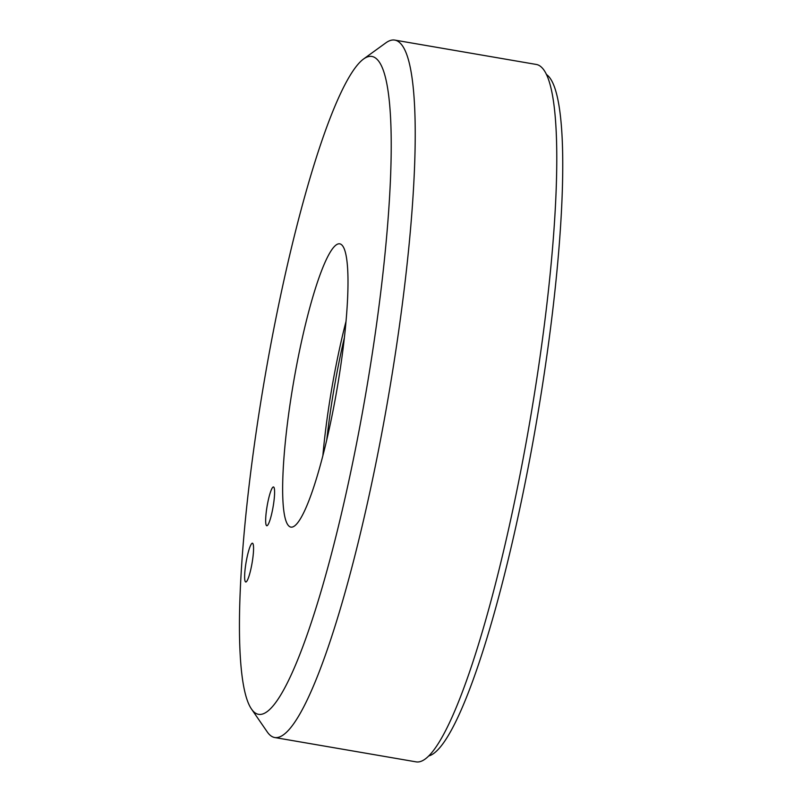 <?xml version="1.0" encoding="UTF-8"?>
<svg xmlns="http://www.w3.org/2000/svg" width="802" height="802" viewBox="0 0 802 802"><rect width="100%" height="100%" fill="white"/><g stroke="black" fill="none" stroke-linecap="round" stroke-linejoin="round"><path stroke-width="1.2" d="M245.462 581.831A19.679 3.007 -80.2 0 0 245.763 581.991A19.679 3.007 -80.2 0 0 251.878 564.147A19.679 3.007 -80.2 0 0 252.73 543.375A19.679 3.007 -80.2 0 0 252.429 543.215A19.679 3.007 -80.2 0 0 246.314 561.059A19.679 3.007 -80.2 0 0 245.462 581.831M266.495 525.581A19.679 3.007 -80.2 0 0 266.795 525.741A19.679 3.007 -80.2 0 0 272.911 507.897A19.679 3.007 -80.2 0 0 273.763 487.125A19.679 3.007 -80.2 0 0 273.462 486.964A19.679 3.007 -80.2 0 0 267.347 504.809A19.679 3.007 -80.2 0 0 266.495 525.581M376.96 59.238A333.853 51.077 -80.2 0 0 363.456 59.077A333.853 51.077 -80.2 0 0 264.981 376.81A333.853 51.077 -80.2 0 0 251.597 709.189A333.853 51.077 -80.2 0 0 253.683 711.705A333.853 51.077 -80.2 0 0 359.356 429.05A333.853 51.077 -80.2 0 0 376.96 59.238M363.456 59.077L385.812 42.887A353.842 54.135 99.8 0 1 394.795 40.1A353.842 54.135 99.8 0 1 400.128 43.047A353.842 54.135 99.8 0 1 384.87 416.539A353.842 54.135 99.8 0 1 274.785 737.539A353.842 54.135 99.8 0 1 269.452 734.592A353.842 54.135 99.8 0 1 267.246 731.915L251.597 709.189M288.78 525.932A143.738 21.995 -80.2 0 0 290.946 527.125A143.738 21.995 -80.2 0 0 335.667 396.729A143.738 21.995 -80.2 0 0 341.863 245.011A143.738 21.995 -80.2 0 0 339.697 243.818A143.738 21.995 -80.2 0 0 294.976 374.213A143.738 21.995 -80.2 0 0 288.78 525.932M274.785 737.539L416.328 761.9A353.842 54.135 -80.2 0 0 526.423 440.899A353.842 54.135 -80.2 0 0 541.671 67.408A353.842 54.135 -80.2 0 0 536.337 64.461L394.795 40.1M546.312 74.385A346.654 53.032 99.8 0 1 529.651 459.726A346.654 53.032 99.8 0 1 429.05 755.875M344.319 337.913A141.743 21.684 -80.2 0 0 326.755 439.987M345.963 321.592A143.738 21.995 -80.2 0 0 322.845 455.917"/></g></svg>
